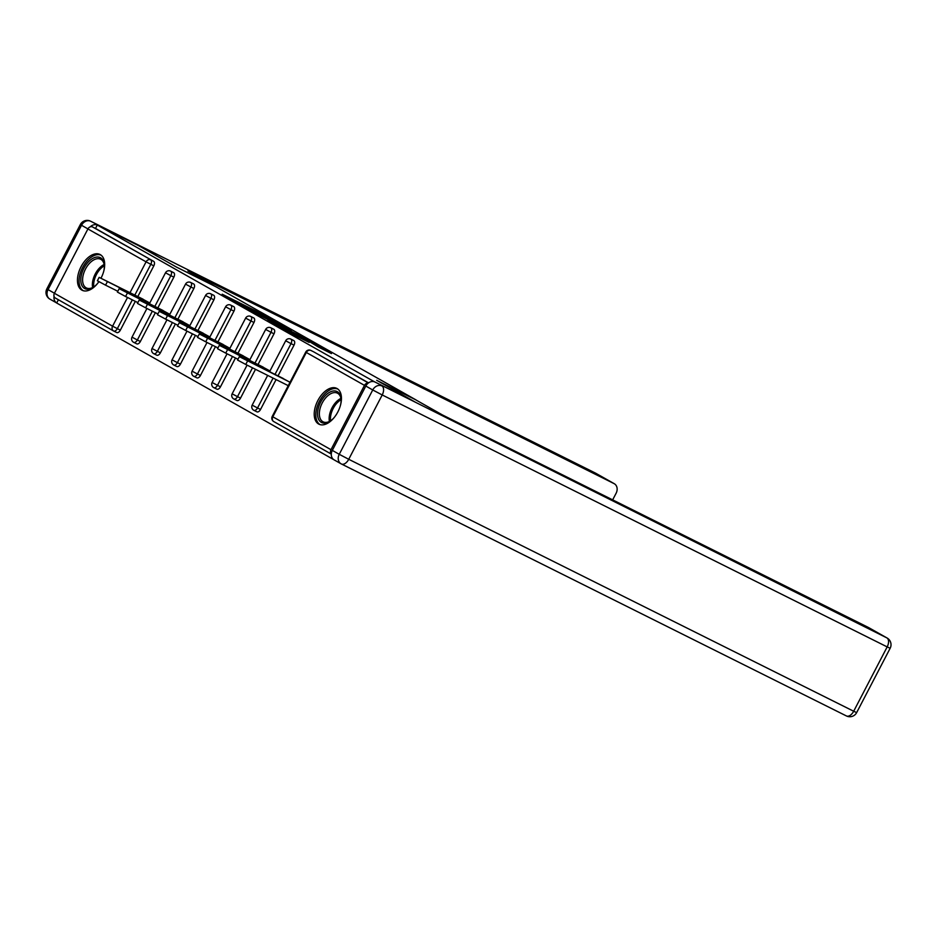 <?xml version="1.0" encoding="UTF-8"?>
<svg xmlns="http://www.w3.org/2000/svg" width="937" height="937" viewBox="0 0 937 937"><rect width="100%" height="100%" fill="white"/><g stroke="black" fill="none" stroke-linecap="round" stroke-linejoin="round"><path stroke-width="1.41" d="M272.421 320.255L256.34 311.201L222.198 294.206L238.15 303.155L272.421 320.255M337.062 388.539A19.993 11.49 -63.5 0 0 336.758 388.387A19.993 11.49 -63.5 0 0 317.678 400.872A19.993 11.49 -63.5 0 0 318.603 424.004A19.993 11.49 -63.5 0 0 318.896 424.168A19.993 11.49 -63.5 0 0 337.976 411.671A19.993 11.49 -63.5 0 0 337.062 388.539M100.997 278.195A19.993 11.49 -63.5 0 0 100.294 254.641A19.993 11.49 -63.5 0 0 100.001 254.477A19.993 11.49 -63.5 0 0 80.922 266.975A19.993 11.49 -63.5 0 0 81.835 290.107A19.993 11.49 -63.5 0 0 82.14 290.271A19.993 11.49 -63.5 0 0 98.889 281.674M318.1 346.866L331.475 353.589L313.11 343.305L278.98 326.31L297.334 336.594L309.163 342.415L284.778 329.379L309.21 341.478L318.1 346.866M97.284 225.032L138.395 245.541L176.66 267.186L216.072 286.851L416.11 399.982L376.697 380.317L414.962 401.961L373.851 381.441L97.284 225.032L95.504 228.441L92.505 226.941L153.668 261.341L95.504 228.441M291.313 330.984L273.92 321.145L239.778 304.15L258.143 314.434L291.313 330.984M296.619 333.853L311.88 342.509L277.739 325.514L267.888 320.044L278.664 325.022L259.116 315.09L296.537 334.005M113.389 330.866L55.459 298.095A3.842 3.151 -60.5 0 1 55.342 298.036A3.842 3.151 -60.5 0 1 54.416 293.281L87.914 228.944A3.842 3.151 -60.5 0 1 92.505 226.941M58.387 299.758L56.688 303.014L333.97 459.774M368.218 383.104A3.842 3.151 119.5 0 0 364.481 385.365L330.984 449.701A3.842 3.151 119.5 0 0 331.3 453.976M139.871 297.591L149.791 302.991M313.79 351.902A3.842 2.214 116.5 0 1 313.848 351.925A3.842 2.214 116.5 0 1 313.907 351.961L368.382 382.975M368.546 382.858L313.907 351.961M153.668 261.341A3.842 2.214 116.5 0 1 153.82 265.839L137.821 296.572M135.326 301.351L120.334 330.175A3.842 2.214 116.5 0 1 116.692 332.53A3.842 2.214 116.5 0 1 116.633 332.494L113.74 331.054M293.761 340.576A3.842 2.214 116.5 0 1 293.82 340.599A3.842 2.214 116.5 0 1 293.878 340.635A3.842 2.214 116.5 0 1 294.031 345.132L278.031 375.866M276.087 379.59L260.533 409.469A3.842 2.214 116.5 0 1 256.89 411.823A3.842 2.214 116.5 0 1 256.832 411.788M273.733 329.25A3.842 2.214 116.5 0 1 273.791 329.274A3.842 2.214 116.5 0 1 273.85 329.309A3.842 2.214 116.5 0 1 274.002 333.806L258.003 364.54M255.508 369.319L240.504 398.143A3.842 2.214 116.5 0 1 236.862 400.497A3.842 2.214 116.5 0 1 236.803 400.462M253.704 317.912A3.842 2.214 116.5 0 1 253.763 317.948A3.842 2.214 116.5 0 1 253.822 317.971A3.842 2.214 116.5 0 1 253.974 322.48L237.975 353.214M235.48 357.993L220.476 386.817A3.842 2.214 116.5 0 1 216.834 389.16A3.842 2.214 116.5 0 1 216.775 389.136M233.676 306.586A3.842 2.214 116.5 0 1 233.735 306.622A3.842 2.214 116.5 0 1 233.793 306.645A3.842 2.214 116.5 0 1 233.945 311.143L217.934 341.888M215.451 346.667L200.448 375.479A3.842 2.214 116.5 0 1 196.805 377.834A3.842 2.214 116.5 0 1 196.747 377.81M213.636 295.26A3.842 2.214 116.5 0 1 213.706 295.284A3.842 2.214 116.5 0 1 213.765 295.319A3.842 2.214 116.5 0 1 213.905 299.817L197.906 330.55M195.423 335.341L180.419 364.153A3.842 2.214 116.5 0 1 176.777 366.508A3.842 2.214 116.5 0 1 176.718 366.472M193.608 283.934A3.842 2.214 116.5 0 1 193.666 283.958A3.842 2.214 116.5 0 1 193.725 283.993A3.842 2.214 116.5 0 1 193.877 288.491L177.878 319.224M175.395 324.003L160.391 352.827A3.842 2.214 116.5 0 1 156.748 355.182A3.842 2.214 116.5 0 1 156.69 355.146M173.579 272.608A3.842 2.214 116.5 0 1 173.638 272.632A3.842 2.214 116.5 0 1 173.696 272.667A3.842 2.214 116.5 0 1 173.849 277.165L157.849 307.898M155.366 312.677L140.363 341.501A3.842 2.214 116.5 0 1 136.72 343.856A3.842 2.214 116.5 0 1 136.661 343.82M159.899 308.917L169.82 314.317M179.927 320.243L189.848 325.643M199.956 331.569L209.888 336.969M219.984 342.907L229.916 348.306M240.013 354.233L249.945 359.632M260.041 365.559L269.973 370.958M287.436 385.248L288.221 385.693M280.069 376.885L290.001 382.284M275.829 322.269L243.866 306.294L275.829 322.269M296.268 334.169L280.854 326.064L296.022 334.638M107.333 281.756L105.553 285.164L97.378 280.772L99.146 277.364L149.006 302.546M143.103 299.208L99.146 277.364M105.553 285.164L117.828 291.278M127.362 293.082L125.581 296.49L117.406 292.098L119.175 288.69L169.035 313.872M163.132 310.534L119.175 288.69M125.581 296.49L137.856 302.616M147.39 304.408L145.61 307.816L137.434 303.424L139.203 300.016L189.063 325.198M183.16 321.859L139.203 300.016M145.61 307.816L157.885 313.942M167.418 315.734L165.65 319.142L157.463 314.75L159.231 311.342L209.092 336.524M203.188 333.185L159.231 311.342M165.65 319.142L177.913 325.268M187.447 327.06L185.678 330.468L177.491 326.076L179.272 322.668L229.12 347.861M223.217 344.511L179.272 322.668M185.678 330.468L197.941 336.594M207.475 338.386L205.707 341.806L197.52 337.414L199.3 333.994L249.148 359.187M243.245 355.849L199.3 333.994M205.707 341.806L217.97 347.92M97.448 283.595A17.311 9.944 116.5 0 1 93.325 287.261A17.311 9.944 116.5 0 1 89.987 288.865A17.311 9.944 116.5 0 1 81.074 276.544A17.311 9.944 116.5 0 1 95.152 257.382A17.311 9.944 116.5 0 1 104.323 265.218A17.311 9.944 116.5 0 1 103.878 270.723M91.112 288.163A16.023 9.206 -63.5 0 0 93.77 286.956A15.496 8.913 -63.5 0 1 104.347 265.78A16.023 9.206 -63.5 0 0 100.657 259.256A16.023 9.206 -63.5 0 0 95.902 259.01A16.023 9.206 -63.5 0 0 83.768 273.1A16.023 9.206 -63.5 0 0 86.356 287.928A16.023 9.206 -63.5 0 0 91.112 288.163M101.137 255.204A19.864 11.42 -63.5 0 0 95.539 255.051A19.864 11.42 -63.5 0 0 80.582 272.245A19.864 11.42 -63.5 0 0 83.405 290.739M101.594 277.012A11.408 6.559 -63.5 0 0 101.102 277.984M334.216 417.504A17.311 9.944 116.5 0 1 330.082 421.17A17.311 9.944 116.5 0 1 326.744 422.763A17.311 9.944 116.5 0 1 317.83 410.453A17.311 9.944 116.5 0 1 331.921 391.279A17.311 9.944 116.5 0 1 341.08 399.127A17.311 9.944 116.5 0 1 340.635 404.62M330.55 420.854A15.496 8.913 -63.5 0 1 341.115 399.677A16.023 9.206 -63.5 0 0 337.425 393.153A16.023 9.206 -63.5 0 0 332.658 392.919A16.023 9.206 -63.5 0 0 320.524 407.009A16.023 9.206 -63.5 0 0 323.113 421.826A16.023 9.206 -63.5 0 0 327.88 422.072A16.023 9.206 -63.5 0 0 330.538 420.865M337.894 389.101A19.864 11.42 -63.5 0 0 332.295 388.949A19.864 11.42 -63.5 0 0 317.338 406.154A19.864 11.42 -63.5 0 0 320.161 424.648M338.351 410.921A11.408 6.559 -63.5 0 0 337.87 411.893M215.006 286.312L187.915 270.992L614.04 483.597L595.674 473.208L90.713 221.261L138.008 245.318L176.531 267.104L215.006 286.312M612.657 499.866L616.124 493.225A7.695 6.29 119.5 0 0 614.274 483.715A7.695 6.29 119.5 0 0 614.04 483.597M54.053 296.338A7.695 6.29 119.5 0 0 56.712 302.979L49.884 299.114A7.695 6.29 -60.5 0 1 48.045 289.615L54.451 293.234M97.647 225.185A7.695 6.29 119.5 0 0 90.186 226.871M365.805 386.044L332.307 450.381L339.241 454.304L372.739 389.968L365.805 386.044A7.695 6.29 -60.5 0 1 374.987 382.038L415.337 402.172L376.826 380.387L415.302 399.595L442.393 414.915L868.517 627.521A7.695 6.29 -60.5 0 1 868.751 627.649A7.695 6.29 -60.5 0 1 868.986 627.778M334.392 460.02A7.695 6.29 -60.5 0 1 334.158 459.891A7.695 6.29 -60.5 0 1 332.307 450.381M227.504 349.724L225.735 353.132L217.548 348.74L219.328 345.331L269.188 370.513M263.274 367.175L219.328 345.331M225.735 353.132L237.998 359.246M247.544 361.05L245.763 364.458L237.576 360.066L239.357 356.657L289.217 381.839M283.302 378.501L239.357 356.657M245.763 364.458L288.245 385.657M54.416 293.281L112.581 326.181L127.537 297.462M130.02 292.684L146.078 261.845L87.914 228.944M116.692 332.53L113.682 331.03A3.842 2.214 -63.5 0 1 113.623 330.995A3.842 3.151 -60.5 0 1 113.506 330.937A3.842 3.151 -60.5 0 1 112.581 326.181L120.334 330.175M153.82 265.839L146.078 261.845A3.842 3.151 -60.5 0 1 150.67 259.842A3.842 2.214 116.5 0 1 150.822 264.339L134.823 295.073M364.481 385.365L306.317 352.464L272.819 416.801L330.984 449.701M331.288 454.094L273.862 421.615A3.842 3.151 119.5 0 1 273.745 421.556L331.288 454.105M272.819 416.801A3.842 3.151 119.5 0 0 273.745 421.556A3.842 3.842 0 0 1 272.222 416.438L272.819 416.801M313.848 351.925L310.85 350.426A3.842 2.214 -63.5 0 1 310.908 350.461A3.842 3.151 119.5 0 0 306.317 352.464L305.72 352.101L272.222 416.438M132.328 299.852L117.324 328.676A3.842 2.214 -63.5 0 1 113.682 331.03A3.842 3.842 0 0 1 113.506 330.937L55.342 298.036M173.849 277.165L170.85 275.665A3.842 2.214 116.5 0 0 170.698 271.168A3.842 2.214 -63.5 0 0 170.639 271.133A3.842 2.214 -63.5 0 0 170.464 271.062M154.851 306.399L170.85 275.665L165.509 272.796L149.428 303.693M152.356 311.178L137.352 340.002L132.023 337.133A3.842 3.842 0 0 0 133.71 342.356A3.842 2.214 -63.5 0 0 137.352 340.002L140.363 341.501M193.877 288.491L190.879 286.991L174.879 317.725M172.385 322.515L157.381 351.328L160.391 352.827M213.905 299.817L210.907 298.317L194.908 329.051M192.413 333.841L177.409 362.654L180.419 364.153M233.945 311.143L230.935 309.643L214.936 340.389M212.453 345.167L197.449 373.992L200.448 375.479M253.974 322.48L250.964 320.981L234.964 351.715M232.481 356.493L217.478 385.318L220.476 386.817M274.002 333.806L270.992 332.307L254.993 363.041M252.51 367.819L237.506 396.644L240.504 398.143M294.031 345.132L291.02 343.633L275.021 374.367M273.089 378.091L257.534 407.97L260.533 409.469M133.651 342.321A3.842 2.214 -63.5 0 0 133.71 342.356L136.72 343.856M193.666 283.958L190.668 282.459A3.842 3.842 0 0 0 185.538 284.122L190.879 286.991A3.842 2.214 116.5 0 0 190.726 282.494A3.842 2.214 -63.5 0 0 190.668 282.459A3.842 2.214 -63.5 0 0 190.492 282.388M152.649 348.833L152.052 348.47A3.842 3.842 0 0 0 153.738 353.682A3.842 2.214 -63.5 0 0 157.381 351.328L152.649 348.833M153.68 353.647A3.842 2.214 -63.5 0 0 153.738 353.682L156.748 355.182M213.706 295.284L210.696 293.785A3.842 3.842 0 0 0 205.566 295.46L210.907 298.317A3.842 2.214 116.5 0 0 210.755 293.82A3.842 2.214 -63.5 0 0 210.696 293.785A3.842 2.214 -63.5 0 0 210.52 293.714M172.677 360.159L172.08 359.796A3.842 3.842 0 0 0 173.767 365.008A3.842 2.214 -63.5 0 0 177.409 362.654L172.677 360.159M173.708 364.985A3.842 2.214 -63.5 0 0 173.767 365.008L176.777 366.508M233.735 306.622L230.725 305.122A3.842 3.842 0 0 0 225.594 306.786L230.935 309.643A3.842 2.214 116.5 0 0 230.783 305.146A3.842 2.214 -63.5 0 0 230.725 305.122A3.842 2.214 -63.5 0 0 230.549 305.04M192.706 371.497L192.108 371.122A3.842 3.842 0 0 0 193.807 376.334A3.842 2.214 -63.5 0 0 197.449 373.992L192.706 371.497M193.748 376.311A3.842 2.214 -63.5 0 0 193.807 376.334L196.805 377.834M253.763 317.948L250.753 316.448A3.842 3.842 0 0 0 245.635 318.111L250.964 320.981A3.842 2.214 116.5 0 0 250.811 316.472A3.842 2.214 -63.5 0 0 250.753 316.448A3.842 2.214 -63.5 0 0 250.577 316.378M212.734 382.823L212.137 382.448A3.842 3.842 0 0 0 213.835 387.672A3.842 2.214 -63.5 0 0 217.478 385.318L212.734 382.823M213.777 387.637A3.842 2.214 -63.5 0 0 213.835 387.672L216.834 389.16M273.791 329.274L270.781 327.774A3.842 3.842 0 0 0 265.663 329.437L270.992 332.307A3.842 2.214 116.5 0 0 270.84 327.809A3.842 2.214 -63.5 0 0 270.781 327.774A3.842 2.214 -63.5 0 0 270.606 327.704M232.763 394.149L232.165 393.774A3.842 3.842 0 0 0 233.863 398.998A3.842 2.214 -63.5 0 0 237.506 396.644L232.763 394.149M233.805 398.963A3.842 2.214 -63.5 0 0 233.863 398.998L236.862 400.497M293.82 340.599L290.821 339.1A3.842 3.842 0 0 0 285.691 340.763L291.02 343.633A3.842 2.214 116.5 0 0 290.88 339.135A3.842 2.214 -63.5 0 0 290.821 339.1A3.842 2.214 -63.5 0 0 290.634 339.03M252.791 405.475L252.194 405.1A3.842 3.842 0 0 0 253.892 410.324A3.842 2.214 -63.5 0 0 257.534 407.97L252.791 405.475M253.833 410.289A3.842 2.214 -63.5 0 0 253.892 410.324L256.89 411.823M305.72 352.101A3.842 3.842 0 0 1 310.85 350.426A3.842 2.214 -63.5 0 0 310.662 350.356M92.634 287.565A16.023 9.206 116.5 0 1 104.159 264.492M329.402 421.474A16.023 9.206 116.5 0 1 340.916 398.389M87.937 228.897L81.531 225.278L48.045 289.615L46.85 288.877A7.695 7.695 0 0 0 49.884 299.114A7.695 6.29 -60.5 0 0 50.118 299.243M614.274 483.715L595.909 473.337A7.695 7.695 0 0 0 595.557 473.15A7.695 4.416 -63.5 0 1 595.674 473.208A7.695 6.29 -60.5 0 1 595.909 473.337A7.695 6.29 -60.5 0 1 596.143 473.478M90.233 221.062A7.695 4.416 -63.5 0 1 90.596 221.202A7.695 7.695 0 0 0 80.348 224.529L81.531 225.278A7.695 6.29 -60.5 0 1 90.713 221.261A7.695 4.416 -63.5 0 0 90.596 221.202L595.557 473.15A7.695 4.416 -63.5 0 0 595.44 473.091M374.987 382.038L886.882 637.898A7.695 4.416 -63.5 0 1 887.175 646.905L382.214 394.957L348.728 459.294L853.689 711.242L887.175 646.905L890.15 648.275L856.652 712.612L853.689 711.242A7.695 4.416 -63.5 0 1 846.404 715.938A7.695 7.695 0 0 0 856.652 712.612M868.751 627.649L887.116 638.027A7.695 6.29 119.5 0 0 886.882 637.898L868.517 627.521M334.158 459.891L341.091 463.815A7.695 7.695 0 0 0 341.443 464.002A7.695 4.416 -63.5 0 0 348.728 459.294L339.241 454.304A7.695 6.29 119.5 0 0 341.091 463.815A7.695 6.29 119.5 0 0 341.326 463.932A7.695 4.416 -63.5 0 0 341.443 464.002L846.404 715.938A7.695 4.416 -63.5 0 1 846.287 715.88L341.56 464.049M381.921 385.962A7.695 6.29 119.5 0 0 372.739 389.968L382.214 394.957A7.695 4.416 -63.5 0 0 381.921 385.962M173.638 272.632L170.639 271.133A3.842 3.842 0 0 0 165.509 272.796M146.933 308.472L132.023 337.133M185.538 284.122L169.456 315.019M166.962 319.81L152.052 348.47M205.566 295.46L189.485 326.357M187.002 331.136L172.08 359.796M225.594 306.786L209.513 337.683M207.03 342.462L192.108 371.122M245.635 318.111L229.542 349.009M227.059 353.788L212.137 382.448M265.663 329.437L249.57 360.335M247.087 365.114L232.165 393.774M285.691 340.763L269.61 371.661M267.666 375.386L252.194 405.1M46.85 288.877L80.348 224.529M890.15 648.275A7.695 7.695 0 0 0 887.116 638.027"/></g></svg>
